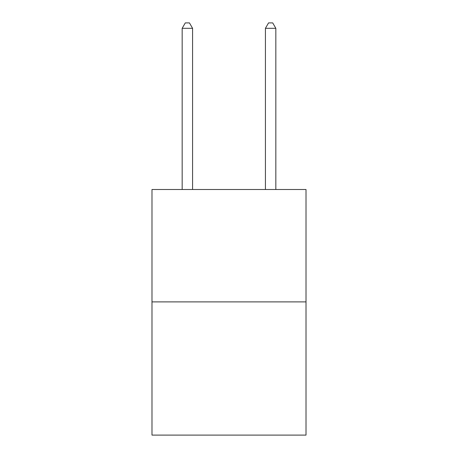 <?xml version="1.0" encoding="UTF-8"?>
<svg xmlns="http://www.w3.org/2000/svg" width="458" height="458" viewBox="0 0 458 458"><rect width="100%" height="100%" fill="white"/><g stroke="black" fill="none" stroke-linecap="round" stroke-linejoin="round"><path stroke-width="0.69" d="M306.013 301.891L306.013 189.498L151.987 189.498L151.987 435.1L306.013 435.1L306.013 301.891L151.987 301.891M192.578 189.498L192.578 28.31L182.169 28.31L182.169 189.498M182.169 28.31L185.29 22.9L189.452 22.9L192.578 28.31M275.831 189.498L275.831 28.31L265.422 28.31L265.422 189.498M265.422 28.31L268.548 22.9L272.71 22.9L275.831 28.31"/></g></svg>

